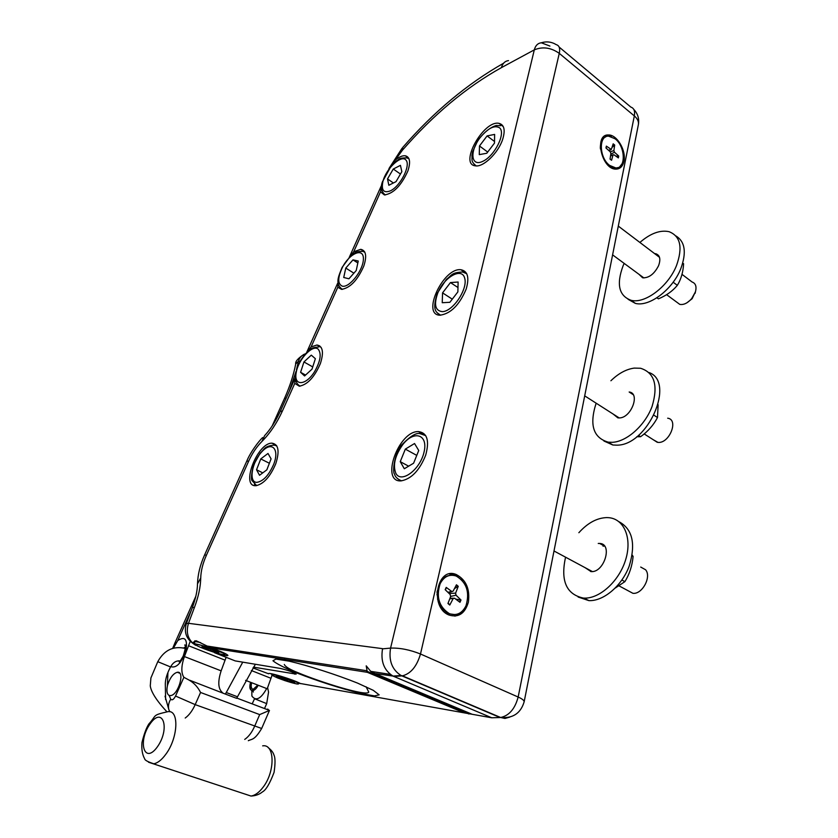 <?xml version="1.0" encoding="UTF-8"?>
<svg xmlns="http://www.w3.org/2000/svg" width="838" height="838" viewBox="0 0 838 838"><rect width="100%" height="100%" fill="white"/><g stroke="black" fill="none" stroke-linecap="round" stroke-linejoin="round"><path stroke-width="1.26" d="M253.495 667.142L296.139 674.108C293.101 672.128 287.874 670.243 280.458 668.441L235.185 660.899L214.423 652.666C222.877 655.243 227.381 656.164 227.915 655.41C226.899 654.007 221.242 651.503 210.956 647.9L196.165 640.735L193.389 642.191L193.756 643.982C187.628 638.755 185.879 631.862 188.498 623.304L186.371 623.545C183.805 632.124 186.266 638.944 193.756 643.982L195.589 645.27M393.808 676.444L401.905 675.889L500.066 717.527L491.759 717.789L392.98 676.067L374.921 673.501L370.7 671.353L366.216 665.843L367.327 672.317L210.956 647.9M549.917 46.069L541.327 42.78C537.776 43.23 535.43 45.587 534.298 49.871L390.571 648.099L382.537 648.853C380.504 661.276 383.993 670.348 392.98 676.067L402.47 675.837L500.642 717.496C509.158 715.652 515.003 708.822 518.156 697.027C522.221 698.85 524.211 700.453 524.148 701.825L638.399 124.506C638.828 121.489 637.467 118.629 634.324 115.916C635.162 111.098 633.999 108.154 630.857 107.096L559.124 47.043M302.539 683.881L300.35 683.494C293.237 679.576 267.532 671.73 268.61 673.794L252.971 667.949M367.327 672.317L464.252 712.866L473.418 714.5M289.56 681.566L276.205 676.256L290.556 680.278L294.672 682.478L289.56 681.566L290.063 680.11M167.38 685.924L167.747 684.541C170.187 677.481 173.372 673.396 177.3 672.275C185.366 670.746 178.368 695.163 170.554 695.582L169.129 695.414C167.003 694.21 166.427 691.046 167.38 685.924L167.914 672.841M185.208 718.03C189.063 715.254 192.384 710.781 195.191 704.622L200.565 692.471C197.716 686.835 193.746 682.624 188.644 679.838L183.889 677.314C181.008 672.841 181.186 665.927 184.423 656.573L190.247 641.332M226.124 657.306L221.138 670.85C217.629 681.65 218.079 688.92 222.499 692.649M189.838 680.299L225.412 694.094L242.758 662.156M255.381 664.262L236.63 698.347L225.412 694.094M245.607 680.362L267.217 688.763L271.983 675.459M179.929 662.879L178.777 660.826M183.847 648.004L185.502 647.041M266.683 688.553C260.838 698.965 255.904 701.458 251.882 696.032L251.829 690.575C250.017 689.286 249.724 686.573 250.939 682.436M257.821 685.117L253.296 689.234L252.489 689.056C251.086 688.05 250.824 685.945 251.714 682.74M258.209 685.264C256.512 688.543 254.637 690.334 252.594 690.648C249.829 690.24 249.148 687.453 250.541 682.279M381.793 184.643L380.536 191.818L384.391 194.929C393.378 193.693 401.213 185.701 407.886 170.952C410.777 162.017 409.908 156.968 405.267 155.774C402.47 155.47 399.139 156.895 395.274 160.058L388.895 168.857M244.717 739.409C248.593 736.759 251.882 732.433 254.563 726.431L259.686 714.594L269.469 710.415L261.718 728.369M268.851 710.184L267.689 709.042L267.437 709.65M173.414 648.151L177.771 640.536L191.42 610.064M165.306 683.557L165.61 699.646M303.827 354.443C297.836 358.465 295.133 361.649 295.709 363.996L298.433 361.293C299.459 357.7 301.806 355.186 305.472 353.751M615.354 587.983L624.886 581.645C629.474 574.219 632.219 565.818 633.109 556.442L632.062 555.856M624.886 581.645L621.901 580.032M633.109 556.442L632.198 555.06M604.575 546.125L599.62 543.453C613.049 543.621 604.229 572.92 591.041 571.6L585.102 567.672M603.999 546.083L603.004 546.125M589.9 570.238L590.759 571.579M591.062 570.867L591.701 571.6M618.978 521.707C632.585 529.103 635.979 543.925 629.181 566.184C621.775 585.992 603.507 601.37 588.852 600.616L578.126 597.023M578.859 532.717C587.648 522.954 596.949 517.915 606.754 517.591L608.671 517.675C623.996 518.806 632.292 537.912 625.745 559.417C619.397 580.944 599.704 598.94 583.981 598.102L583.342 598.07C566.32 594.383 560.392 580.765 565.566 557.197M598.238 543.474L599.233 543.433M636.744 436.755L640.599 436.713C647.931 431.465 653.567 425.076 657.495 417.534L658.123 404.733M657.495 417.534L654.059 415.281M640.599 436.713L638.462 435.351M617.679 416.957L618.151 417.911M596.153 403.183C589.156 424.835 593.21 437.834 608.315 442.181L612.379 442.317C626.845 441.636 645.009 425.453 652.037 406.556C658.385 385.459 654.562 372.701 640.557 368.259L634.23 368.102C626.258 369.191 618.475 373.413 610.902 380.756M603.926 441.018L612.871 445.009L616.936 445.156C647.837 445.523 675.711 382.002 649.104 372.564M613.175 414.077L617.878 417.869L619.554 417.921C631.391 417.691 640.442 393.095 629.16 392.006L633.172 394.646M656.835 297.836L658.438 298.841C666.304 295.594 672.6 291.09 677.334 285.339C681.053 279.337 683.138 272.141 683.599 263.761L682.75 263.111M677.334 285.339L673.144 282.207M658.438 298.841L656.95 297.762M659.317 256.816L658.794 256.774M624.174 263.394L623.105 265.761C616.223 284.323 618.884 295.835 631.066 300.297C644.778 304.089 668.116 286.659 676.434 265.74C682.97 247.514 680.508 236.159 669.059 231.686C660.145 229.78 650.424 233.373 639.886 242.454M628.102 299.313L635.351 303.377C649.083 307.19 672.401 289.843 680.686 268.977C686.72 252.667 685.149 241.669 675.952 235.97M638.954 274.298L642.62 277.787C648.895 278.122 654.206 274.11 658.553 265.751C660.878 259.33 659.998 255.339 655.913 253.778L654.583 253.589M615.878 156.14L618.737 156.046L614.484 152.254L610.787 154.161M614.484 152.254L613.877 150.589L614.694 145.047L612.285 147.226M614.694 145.047L613.186 143.832L611.321 149.457L606.356 146.137L606.084 148.096L606.471 146.388M610.074 158.948L611.572 160.278L612.945 155.145L610.525 155.962M618.737 156.046L618.36 157.9L613.971 154.779L612.945 155.145M611.572 160.278L610.054 159.073L610.881 153.501L610.263 151.825L605.968 148.001L606.356 146.137M618.015 167.579L614.966 168.26L608.849 165.746L606.084 163.022M600.427 149.017L600.354 147.006C600.553 141.695 602.323 138.333 605.665 136.908M609.645 165.411C599.107 157.816 598.416 135.421 608.65 136.165L615.102 138.794C625.577 146.566 626.143 168.815 615.762 167.925L609.645 165.411M357.836 262.954L352.987 259.874L358.245 261.027L356.234 270.517L348.933 278.782L343.727 277.493L345.769 268.076L353.887 273.167M345.769 268.076L352.987 259.874M312.008 369.149L304.582 375.958L300.591 372.302L303.943 361.943L311.296 355.144L315.371 358.695L312.008 369.149M305.556 375.068L300.591 372.302M312.731 366.908L303.943 361.943M211.008 648.79L210.369 650.539L202.063 647.25L202.042 646.234L218.791 651.891L218.697 652.854L210.369 650.539M202.398 646.339L202.063 647.25M186.434 623.388L192.269 607.791L193.389 607.393M502.664 139.359C505.492 130.079 504.267 124.747 498.998 123.354C483.599 119.844 458.805 164.447 475.397 165.83C483.233 167.464 498.306 152.977 502.664 139.359M364.593 251.767L360.78 249.326C366.017 250.468 367.013 256.061 363.797 266.096C357.522 280.28 350.095 288.031 341.527 289.361L337.808 287.266L338.143 282.144M349.184 257.496L353.72 251.735L360.78 249.326M382.578 648.654L188.498 623.304L194.426 607.466C198.459 596.708 200.565 586.883 200.732 578C200.911 570.982 202.786 563.419 206.378 555.301L248.697 461.099C252.259 453.285 256.669 446.738 261.927 441.448C270.056 433.256 276.886 423.117 282.406 411.018L294.777 383.385L295.29 377.791M306.582 352.578L311.108 346.911L316.984 345.005C322.829 346.104 323.96 352.285 320.388 363.556C314.48 377.194 307.452 384.736 299.302 386.182L294.777 383.385M275.796 463.665C279.745 451.043 278.488 444.213 272.036 443.187C257.392 442.422 240.276 487.035 255.894 485.684C263.582 484.123 270.224 476.78 275.796 463.665M425.683 455.191C429.632 440.641 427.223 432.775 418.455 431.591C398.563 430.659 380.023 482.499 401.088 480.876C411.353 479.001 419.545 470.443 425.683 455.191M466.169 289.11C469.51 277.546 467.761 271.093 460.921 269.731C443.26 267.301 421.158 315.067 439.992 315.203C450.676 313.726 459.402 305.032 466.169 289.11M280.384 678.466L280.866 677.083M287.266 681.367L284.092 680.351M600.354 146.996L600.312 147.582M437.426 590.57L436.965 592.351M438.148 601.527L439.049 603.119M468.369 602.218C464.954 613.584 458.501 617.857 449.021 615.04C429.046 607.424 437.038 565.723 456.469 574.638C466.127 579.938 470.097 589.135 468.369 602.218M623.933 161.284C622.76 166.385 620.12 168.993 616.003 169.119C601.684 169.705 593.744 134.153 608.357 134.97C616.936 134.436 626.468 150.662 623.933 161.284M541.327 42.78C546.606 41.177 551.593 41.806 556.275 44.665C559.292 45.535 560.287 48.436 559.271 53.36L634.324 115.916L518.156 697.027L420.487 653.996C416.863 666.336 410.861 673.616 402.47 675.837L401.067 675.501C392.058 669.74 388.56 660.606 390.571 648.099C399.82 647.774 409.792 649.743 420.487 653.996L559.271 53.36C551.006 47.556 542.678 46.394 534.298 49.871L501.417 67.637C502.58 63.437 504.937 61.09 508.477 60.608M638.326 124.893L638.399 124.506C639.342 118.661 637.802 113.622 633.769 109.39M622.173 163.588L618.193 168.826M604.931 135.892L607.068 135.557L611.331 136.636M465.834 606.136C463.435 611.75 459.758 615.082 454.804 616.108M449.336 573.988L455.086 574.847L462.503 580.724M454.94 614.61L448.487 613.73C438.232 607.068 435.163 597.117 439.28 583.887C441.741 578.859 445.261 576.031 449.838 575.392M440.118 583.772C444.014 576.429 449.398 573.862 456.26 576.062C466.714 582.473 469.94 592.393 465.959 605.843C462.042 613.479 456.501 616.077 449.336 613.625C439.081 606.963 436.001 597.012 440.118 583.772M454.447 588.601L458.25 586.338L455.61 593.126L456.029 595.21L450.697 596.415M455.642 599.065L461.005 600.029L456.029 595.21M461.005 600.029L459.978 602.312L454.5 598.227L449.755 598.866M448.969 604.062L449.776 605.036L453.086 598.72M449.776 605.036L447.953 603.496L450.624 596.625L450.205 594.54L445.177 589.68L446.225 587.396L451.996 591.628L453.169 591.031L456.448 584.788L458.25 586.338M446.371 587.668L445.355 589.858L446.225 587.396M400.459 174.032L393.273 169.035L400.428 165.358L401.852 171.654L396.018 181.657L388.842 185.261L387.512 178.923L393.273 169.035M387.512 178.923L393.399 182.977M494.63 134.415L494.504 143.099L486.773 153.26L479.273 154.632L479.483 145.969L487.098 135.913L494.63 134.415M494.525 141.496L487.098 135.913M487.685 152.066L479.483 145.969M686.867 302.832L692.136 298.705L695.54 291.498M681.985 274.34L692.136 282.029C695.697 283.338 696.797 286.617 695.425 291.875L691.706 298.59C687.663 303.136 683.682 305.063 679.775 304.383L676.737 302.141M457.988 287.528L450.446 282.584L458.114 282.018L457.873 291.896L449.87 302.298L442.234 302.717L442.558 292.871L450.446 282.584M442.558 292.871L452.29 299.166M667.677 418.193C679.063 419.566 669.332 443.847 657.935 442.38L653.326 439.761M405.33 449.126L414.538 443.522L418.738 450.498L413.605 463.205L404.314 468.756L400.25 461.654L405.33 449.126L416.758 455.39M408.63 466.179L400.25 461.654M640.703 567.054L645.606 569.777C651.765 576.848 642.18 594.603 632.9 593.304L627.913 590.633M262.776 472.862L256.543 469.762L260.765 458.92L268.003 453.463L271.083 458.878L266.83 469.846L259.529 475.282L256.543 469.762M269.386 463.267L260.765 458.92M394.185 675.983L400.051 675.575M165.756 754.347C178.379 737.681 179.322 709.042 167.631 711.724C151.469 715.474 157.188 714.866 148.86 723.948C146.388 727.761 144.084 733.952 141.957 742.531C141.444 749.382 142.355 754.808 144.691 758.799C144.712 760.139 147.739 761.805 153.783 763.785C157.659 763.062 161.661 759.919 165.756 754.347M262.661 745.851C274.812 743.662 275.409 771.494 263.069 787.259C259.057 792.539 255.035 795.472 250.981 796.048L245.063 794.078M464.252 712.866L300.35 683.494M296.327 672.778C318.503 681.367 339.924 688.249 360.602 693.424L374.481 695.907L379.164 694.859L373.266 690.323L357.512 683.085C336.111 674.548 308.677 665.749 289.215 661.172L275.932 659.087L272.947 660.753C276.299 663.633 284.092 667.635 296.327 672.778M491.759 717.789L472.15 714.28L374.921 673.501M297.144 684.018C291.75 682.897 285.287 680.885 277.755 678.005C268.286 673.804 269.888 673.48 282.563 677.01C296.851 681.839 301.711 684.175 297.144 684.018M296.463 369.841L298.433 361.293L300.224 361.094M289.361 391.063L296.024 371.485M170.701 666.608C176.294 668.473 181.354 663.246 185.879 650.958C187.764 639.342 185.062 635.864 177.771 640.536M183.889 677.314L175.551 696.043C173.686 699.562 172.073 700.599 170.732 699.164L169.129 695.414M294.683 674.161L295.049 673.312M284.396 659.37L284.941 658.092M395.274 160.058L402.366 150.285C433.445 114.607 466.462 87.058 501.417 67.637M503.565 63.238C467.269 83.821 433.665 111.883 402.753 147.436L402.366 150.285M388.926 168.805L389.335 167.977M175.551 696.043L195.191 704.622L261.666 728.473C254.469 740.509 251.987 738.823 248.32 740.698M236.756 698.044L269.469 710.415M251.348 670.536L270.915 678.267M179.919 662.889L178.641 660.826M183.69 647.963L185.502 646.946M169.863 711.787L168.867 709.713C167.967 706.256 168.585 702.747 170.732 699.164M195.83 596.279L175.236 642.243L176.169 642.882M272.151 425.987L284.47 398.49L286.219 398.071M221.138 670.85L184.423 656.573M200.565 692.471L259.686 714.594M225.024 660.145L188.466 645.7M237.364 696.734L226.155 692.481M170.554 666.943L157.774 661.685L150.903 677.973L150.274 685.861C150.61 688.647 152.495 696.326 166.814 711.672M255.119 698.976L266.694 703.627M157.314 746.93C144.209 765.115 137.38 741.337 150.159 723.791C162.844 705.669 170.449 728.62 157.314 746.93M148.525 762.224L250.981 796.048C255.527 795.828 259.33 794.466 262.388 791.952C265.96 790.077 269.857 783.54 274.068 772.343C275.388 763.418 275.325 757.594 273.89 754.849C273.146 752.325 271.24 749.926 268.181 747.653M618.276 155.91L617.952 157.607M613.049 144.335L614.432 145.477M610.787 149.29L608.681 150.411M613.877 150.589L610.294 151.846M364.844 252.248L363.053 251.452M340.542 288.125L342.03 289.372M342.134 286.104C337.546 283.747 337.651 277.483 342.449 267.301C349.666 253.17 363.598 247.241 363.388 258.743C363.608 269.951 349.226 288.377 342.134 286.104M298.056 384.872L299.742 386.171M318.168 349.153C321.677 353.646 320.504 361.105 314.669 371.517C305.912 385.773 293.656 386.339 296.149 372.826C298.119 359.68 312.564 344.03 318.168 349.153M200.607 642.62C196.553 641.625 194.489 641.395 194.426 641.929C195.474 644.055 191.808 643.134 199.978 644.883L226.333 654.143M217.859 650.738C225.108 653.734 226.826 655.012 223.023 654.572C216.916 653.64 199.297 647.47 196.218 645.176C192.562 642.694 207.059 646.402 217.859 650.738M192.331 607.623C195.673 598.615 197.401 590.675 197.506 583.824L200.732 578M197.506 583.824C197.789 574.501 200.167 564.833 204.65 554.84L206.378 555.301M204.671 554.787L246.739 461.183L248.697 461.099M282.406 411.018L280.248 411.416C275.513 421.462 270.307 429.538 264.619 435.634L261.927 441.448M319.634 345.822L319.372 346.387M337.808 287.266L311.108 346.911M380.536 191.818L353.72 251.735M524.148 701.825C520.691 713.316 512.856 718.543 500.642 717.496L504.958 718.449L509.734 717.129M438.316 601.003L437.52 599.002M436.996 594.949L437.258 592.812M451.619 591.439L447.911 592.319M455.61 593.126L449.147 593.514M460.471 599.778L459.507 601.956M449.765 604.638L448.058 603.224M456.176 585.312L457.862 586.778M408.965 158.78L406.839 157.89C402.01 157.806 399.15 158.424 398.26 159.754C396.929 160.823 397.463 159.555 391.084 166.092L382.4 181.888C380.4 187.377 381.342 191.734 385.25 194.961M383.699 193.777L384.977 194.961M390.414 190.844C383.553 193.41 381.07 190.205 382.956 181.238C386.308 168.354 401.454 154.307 405.98 160.1C410.955 165.379 400.449 186.151 390.414 190.844M474.067 164.217L475.848 165.872M480.038 137.746C487.988 128.141 494.514 124.841 499.605 127.847C506.026 133.211 494.755 155.837 482.918 161.273C471.008 167.265 469.332 151.563 480.038 137.746M466.714 273.722L462.702 272.025C451.242 272.423 451.734 275.566 446.413 279.347L437.132 293.499C431.905 311.38 436.389 312.113 440.599 315.214M437.551 313.15L440.149 315.203M442.317 311.642C435.257 310.793 433.717 304.634 437.719 293.185C444.025 277.127 461.843 266.934 464.692 278.153C468.065 288.953 452.887 311.61 442.317 311.642M397.369 478.498L400.962 480.876M425.694 435.624L420.466 433.812C416.811 432.303 410.882 435.676 402.69 443.962C394.792 451.043 392.037 472.234 394.562 474.088C395.086 476.832 397.401 479.074 401.528 480.844M395.85 473.334C392.697 465.216 394.981 455.673 402.722 444.674C413.962 429.884 428.365 434.325 424.059 452.028C420.215 469.678 401.161 483.819 395.85 473.334M276.729 445.847L273.911 445.093C263.876 446.34 264.735 449.178 260.168 453.18L253.453 465.163C251.484 473.858 250.981 478.969 251.945 480.499L256.679 485.611M254.438 484.354L256.313 485.663M273.68 464.367C268.789 475.397 263.153 481.4 256.784 482.353C248.383 482.426 251.829 462.22 261.802 451.776C271.721 440.757 279.829 448.833 273.68 464.367M206.452 645.951L366.594 670.714M370.7 671.353L390.309 674.38M468.976 713.997L366.73 671.175M402.083 148.2L389.251 168.092M252.594 690.648L253.348 692.031L252.427 689.014M180.17 662.565L179.615 662.041L183.197 656.123C185.638 648.162 186.172 644.443 184.779 644.967L185.47 646.433M168.867 709.713L165.034 696.179M175.205 642.296L172.659 648.361M295.709 363.996C293.646 374.743 289.938 386.171 284.574 398.26M179.699 673.186L177.3 672.275M185.439 648.476C173.456 645.648 164.238 650.047 157.774 661.685M180.275 660.983C176.315 660.396 173.068 662.397 170.533 666.985C167.202 673.197 165.463 678.738 165.316 683.609M253.296 689.234L254.186 690.114M264.483 708.529L266.683 703.669L268.558 692.083L267.605 687.663M252.165 703.868L254.522 698.819M583.981 598.102L588.852 600.616M612.871 445.009L608.315 442.181M635.351 303.377L631.066 300.297M658.961 256.093L655.913 253.778M611.174 159.838L610.074 158.927M611.321 149.457L609.058 150.746M613.154 154.758L610.577 155.564M615.762 167.925L614.966 168.26M342.344 289.361C334.781 283.757 338.426 276.634 342.134 267.343L350.022 256.658C354.118 253.935 353.646 251.494 362.456 251.369M318.754 346.984C309.086 347.686 309.767 350.441 305.273 353.982L300.978 359.806C292.148 377.079 295.573 383.448 300.088 386.15M194.479 641.793L194.856 640.766M246.822 461.005C250.227 452.551 258.533 441.385 262.598 437.583M503.303 126.643L498.998 123.354M408.693 158.204L405.267 155.774M381.196 186.067L349.352 257.151M337.599 283.37L306.844 352.033M294.787 378.944L280.363 411.165M321.143 347.403L316.984 345.005M276.488 445.481L272.036 443.187M423.064 434.178L418.455 431.591M466.619 273.523L460.921 269.731M300.769 683.693L282.113 676.832L270.307 673.595M305.242 676.245L305.43 675.711M607.068 135.557L608.357 134.97M455.086 574.847L456.469 574.638M449.336 613.625L448.487 613.73M453.515 598.238L449.996 598.259M451.996 591.628L448.225 592.623M476.194 165.893C470.6 161.388 472.349 159.901 471.941 155.365L472.601 151.804L477.859 140.313C484.155 132.247 490.293 127.303 496.274 125.491L500.59 125.7M695.131 293.29L695.425 291.875M666.587 294.662L679.775 304.383M612.599 254.867L643.919 277.954M618.297 226.103L659.496 257.308M644.171 433.916L657.285 442.307M584.704 395.861L619.219 417.942M619.114 585.909L632.9 593.304M554.002 550.985L592.351 571.558M284.302 664.461C285.287 666.755 289.969 669.552 298.349 672.851C320.116 682.006 367.254 696.902 368.751 692.062L366.101 686.793M381.531 678.256L382.924 677.952M374.858 675.459L372.46 673.574"/></g></svg>
